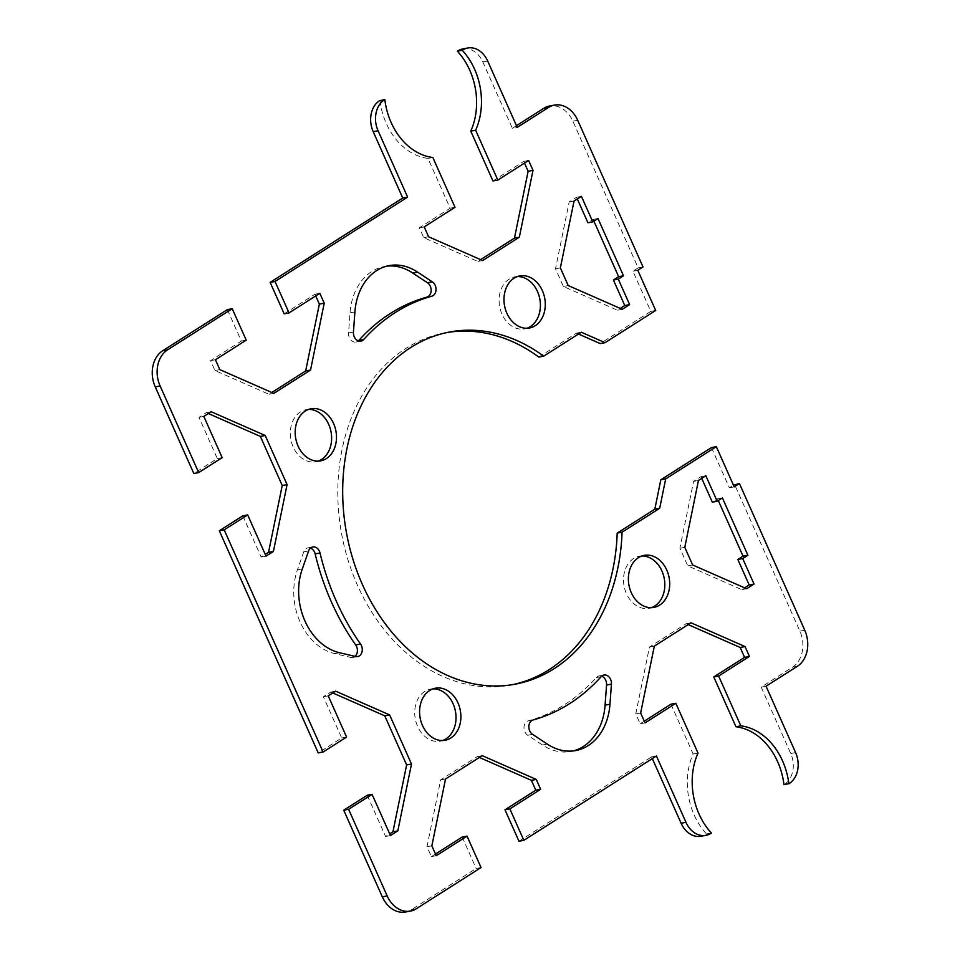 <?xml version="1.0" encoding="UTF-8"?>
<svg xmlns="http://www.w3.org/2000/svg" width="960" height="960" viewBox="0 0 960 960"><rect width="100%" height="100%" fill="white"/><g stroke="black" fill="none" stroke-linecap="round" stroke-linejoin="round"><path stroke-width="0.72" stroke-dasharray="4.8 3.6" d="M643.02 266.964L638.148 267.876L572.832 121.176A27.252 21.036 79.5 0 0 549.6 105.996M516.468 125.664L512.364 128.268L517.236 127.368M638.148 267.876L632.928 271.188L650.808 311.364L600.18 343.572M578.484 334.032L576.444 333.132L538.812 357.072M447.408 332.46A179.112 138.204 79.5 0 0 444.96 332.88A179.112 138.204 79.5 0 0 341.676 534.192A179.112 138.204 79.5 0 0 510.216 685.104A179.112 138.204 79.5 0 0 512.592 684.636M711.456 447.576L729.348 487.752L733.452 485.136M766.044 686.22L761.172 687.132L792.492 667.2A27.252 21.036 79.5 0 0 799.884 631.128L734.568 484.428M761.172 687.132L790.728 753.492A23.364 18.024 -100.5 0 1 784.392 784.416L783.96 784.692M688.188 624.6L686.148 623.712L649.464 647.052L635.772 713.904L640.176 723.78L644.28 721.164M670.968 704.184L693.144 753.996A62.304 48.072 79.5 0 0 706.536 833.952L706.104 834.228A23.364 18.024 -100.5 0 1 701.016 836.244M652.32 758.58L651.564 756.876L656.436 755.976M518.976 841.236L651.564 756.876M479.4 757.452L477.348 756.552L440.664 779.892L426.984 846.744L431.388 856.62L435.492 854.016M462.18 837.036L476.172 868.464L481.044 867.564M405.528 912A27.252 21.036 79.5 0 0 411.456 909.648L476.172 868.464M367.224 795.252L385.572 836.472L389.676 833.856M332.784 692.964L330.744 692.064L323.364 696.756L341.712 737.976L318.228 752.916M242.808 515.832L261.156 557.04L265.272 554.436M208.38 413.532L206.34 412.632L198.96 417.336L217.308 458.544L193.812 473.496M227.364 309.612L241.356 341.052L210.552 360.648L214.956 370.524L268.98 394.284L271.812 392.484M315.72 295.932L314.952 294.216L284.16 313.812M379.968 100.452A62.304 48.072 79.5 0 0 427.968 158.388L450.144 208.2L419.352 227.796L423.744 237.672L477.78 261.444L480.6 259.644M524.508 163.08L523.74 161.364L492.948 180.96M462.9 48.9A23.364 18.024 -100.5 0 1 482.808 61.908L512.364 128.268M701.736 478.38L700.968 476.664L693.588 481.368L679.908 548.22L687.768 565.872L741.792 589.644L744.624 587.844M718.308 500.556L717.54 498.84L712.32 502.164M641.82 555.996A26.472 20.436 79.5 0 0 639.348 556.248A26.472 20.436 79.5 0 0 624.072 586.008A26.472 20.436 79.5 0 0 648.984 608.316A26.472 20.436 79.5 0 0 651.384 607.68M433.02 688.848A26.472 20.436 79.5 0 0 430.56 689.1A26.472 20.436 79.5 0 0 424.8 691.38A26.472 20.436 79.5 0 0 416.232 722.724A26.472 20.436 79.5 0 0 440.196 741.168A26.472 20.436 79.5 0 0 442.596 740.532M593.892 221.136L593.136 219.42L587.916 222.744M577.32 198.96L576.564 197.244L569.172 201.936L555.492 268.788L563.352 286.452L617.388 310.212L620.22 308.412M310.5 548.088A7.788 6.012 79.5 0 0 307.932 547.86A7.788 6.012 79.5 0 0 303.768 551.82L297.444 569.808A57.624 44.46 79.5 0 0 334.776 653.64L350.784 657.42A7.788 6.012 79.5 0 0 352.764 657.48A7.788 6.012 79.5 0 0 355.032 656.376M601.656 676.176A7.788 6.012 79.5 0 0 599.1 675.948A7.788 6.012 79.5 0 0 596.28 677.58A218.04 168.252 -100.5 0 1 528.24 720.864A7.788 6.012 79.5 0 0 523.98 727.32A7.788 6.012 79.5 0 0 527.664 735.24L542.448 744.996A57.624 44.46 79.5 0 0 570.78 751.476A57.624 44.46 79.5 0 0 573.204 750.936M386.796 266.148A57.624 44.46 79.5 0 0 384.348 266.52A57.624 44.46 79.5 0 0 350.04 312.852L348.564 332.964A7.788 6.012 79.5 0 0 356.028 342.048A7.788 6.012 79.5 0 0 358.344 340.92M308.616 409.416A26.472 20.436 79.5 0 0 306.144 409.68A26.472 20.436 79.5 0 0 300.384 411.96A26.472 20.436 79.5 0 0 291.828 443.304A26.472 20.436 79.5 0 0 315.792 461.748A26.472 20.436 79.5 0 0 318.18 461.1M517.404 276.564A26.472 20.436 79.5 0 0 514.932 276.828A26.472 20.436 79.5 0 0 509.184 279.108A26.472 20.436 79.5 0 0 500.616 310.452A26.472 20.436 79.5 0 0 524.58 328.896A26.472 20.436 79.5 0 0 526.98 328.248M746.664 588.744L741.792 589.644M722.412 497.94L717.54 498.84M705.84 475.764L700.968 476.664M698.46 480.468L693.588 481.368M684.78 547.32L679.908 548.22M692.64 564.972L687.768 565.872M711.408 833.052L706.536 833.952M693.144 753.996L698.016 753.096M335.616 691.164L330.744 692.064M328.236 695.856L323.364 696.756M346.584 737.076L341.712 737.976M390.444 835.572L385.572 836.472M640.644 712.992L635.772 713.904M645.048 722.88L640.176 723.78M691.02 622.8L686.148 623.712M654.336 646.152L649.464 647.052M482.22 755.652L477.348 756.552M445.536 778.992L440.664 779.892M431.856 845.844L426.984 846.744M436.26 855.72L431.388 856.62M560.364 267.888L555.492 268.788M568.224 285.552L563.352 286.452M622.26 309.312L617.388 310.212M597.996 218.52L593.136 219.42M581.424 196.344L576.564 197.244M574.044 201.036L569.172 201.936M637.8 270.288L632.928 271.188M655.68 310.464L650.808 311.364M581.316 332.232L576.444 333.132M734.22 486.852L729.348 487.752M432.84 157.488L427.968 158.388M211.212 411.732L206.34 412.632M203.82 416.424L198.96 417.336M222.18 457.644L217.308 458.544M266.028 556.14L261.156 557.04M482.652 260.544L477.78 261.444M528.612 160.464L523.74 161.364M455.016 207.3L450.144 208.2M424.224 226.896L419.352 227.796M428.616 236.772L423.744 237.672M273.852 393.384L268.98 394.284M319.824 293.316L314.952 294.216M246.228 340.152L241.356 341.052M215.424 359.736L210.552 360.648M219.828 369.624L214.956 370.524M577.704 120.276L572.832 121.176M799.884 631.128L804.756 630.228M797.364 666.3L792.492 667.2M411.456 909.648L416.316 908.748M308.64 550.92L303.768 551.82M302.316 568.908L297.444 569.808M339.636 652.74L334.776 653.64M355.656 656.52L350.784 657.42M532.536 734.328L527.664 735.24M547.32 744.096L542.448 744.996M601.152 676.68L596.28 677.58M533.112 719.964L528.24 720.864M354.912 311.952L350.04 312.852M353.436 332.064L348.564 332.964M789.264 783.516L784.392 784.416M795.6 752.592L790.728 753.492M710.964 833.328L706.104 834.228M487.68 61.008L482.808 61.908M639.348 556.248L644.22 555.348M648.984 608.316L653.856 607.416M435.42 688.2L430.56 689.1M445.068 740.268L440.196 741.168M357.636 656.58L352.764 657.48M312.804 546.96L307.932 547.86M575.652 750.576L570.78 751.476M603.972 675.036L599.1 675.948M389.22 265.608L384.348 266.52M360.9 341.148L356.028 342.048M444.972 332.88L449.832 331.98M510.168 685.116L515.028 684.216M519.804 275.928L514.932 276.828M529.44 327.996L524.58 328.896M315.78 461.748L320.652 460.848M306.144 409.68L311.016 408.768"/><path stroke-width="1.44" d="M475.644 130.248L497.82 180.06L492.948 180.96L470.772 131.148L475.644 130.248A62.304 48.072 79.5 0 0 462.252 50.292L462.696 50.016A23.364 18.024 -100.5 0 1 467.772 48A23.364 18.024 -100.5 0 1 487.68 61.008L517.236 127.368L548.544 107.448A27.252 21.036 -100.5 0 1 554.472 105.096A27.252 21.036 -100.5 0 1 577.704 120.276L643.02 266.964L637.8 270.288L655.68 310.464L605.052 342.672L600.18 343.572L578.484 334.032M554.472 105.096L549.6 105.996A27.252 21.036 79.5 0 0 543.684 108.348L516.468 125.664M733.452 485.136L739.44 483.528L734.22 486.852L716.328 446.676L665.7 478.896L659.688 508.272L622.056 532.212A179.112 138.204 -100.5 0 1 515.088 684.204A179.112 138.204 -100.5 0 1 346.548 533.28A179.112 138.204 -100.5 0 1 449.832 331.98A179.112 138.204 -100.5 0 1 543.684 356.172L538.812 357.072A179.112 138.204 79.5 0 0 447.408 332.46M512.592 684.636A179.112 138.204 79.5 0 0 617.196 533.112L654.816 509.172L660.828 479.796L711.456 447.576L716.328 446.676M739.44 483.528L804.756 630.228A27.252 21.036 -100.5 0 1 797.364 666.3L766.044 686.22L795.6 752.592A23.364 18.024 -100.5 0 1 789.264 783.516L783.96 784.692A62.304 48.072 79.5 0 0 735.948 726.756L713.772 676.944L744.576 657.348L740.172 647.472L688.188 624.6M644.28 721.164L670.968 704.184L675.84 703.284L645.048 722.88L640.644 712.992L654.336 646.152L691.02 622.8L745.044 646.572L749.448 656.448L718.644 676.044L740.82 725.856L735.948 726.756M675.84 703.284L698.016 753.096A62.304 48.072 79.5 0 0 711.408 833.052L710.964 833.328A23.364 18.024 -100.5 0 1 705.888 835.344L701.016 836.244A23.364 18.024 -100.5 0 1 681.108 823.236L652.32 758.58M289.032 312.912L284.16 313.812L270.156 282.384L275.028 281.472L289.032 312.912L319.824 293.316L324.228 303.192L310.536 370.044L273.852 393.384L219.828 369.624L215.424 359.736L246.228 340.152L232.224 308.712L227.364 309.612L162.636 350.796A27.252 21.036 79.5 0 0 155.244 386.868L193.812 473.496L198.684 472.596L222.18 457.644L203.82 416.424L211.212 411.732L265.236 435.504L287.088 484.596L273.408 551.448L266.028 556.14L247.68 514.932L224.196 529.872L219.324 530.772L318.228 752.916L323.1 752.016L346.584 737.076L328.236 695.856L335.616 691.164L389.64 714.924L411.504 764.028L397.824 830.868L390.444 835.572L372.084 794.352L348.6 809.304L387.168 895.92A27.252 21.036 -100.5 0 0 410.4 911.1A27.252 21.036 -100.5 0 0 416.316 908.748L481.044 867.564L467.052 836.124L436.26 855.72L431.856 845.844L445.536 778.992L482.22 755.652L536.256 779.424L540.648 789.3L509.856 808.896L523.848 840.336L518.976 841.236L504.984 809.796L535.776 790.2L531.384 780.324L479.4 757.452M435.492 854.016L462.18 837.036L467.052 836.124M348.6 809.304L343.728 810.204L382.296 896.82A27.252 21.036 79.5 0 0 405.528 912L410.4 911.1M343.728 810.204L367.224 795.252L372.084 794.352M389.676 833.856L392.952 831.78L406.632 764.928L384.768 715.824L332.784 692.964M219.324 530.772L242.808 515.832L247.68 514.932M265.272 554.436L268.536 552.348L282.228 485.496L260.364 436.404L208.38 413.532M271.812 392.484L305.664 370.944L319.356 304.092L315.72 295.932M275.028 281.472L407.616 197.112L402.744 198.024L270.156 282.384M402.744 198.024L373.2 131.652A23.364 18.024 -100.5 0 1 379.524 100.74L384.828 99.552A62.304 48.072 79.5 0 0 432.84 157.488L455.016 207.3L424.224 226.896L428.616 236.772L482.652 260.544L519.336 237.192L514.464 238.104L528.144 171.252L524.508 163.08M480.6 259.644L514.464 238.104M470.772 131.148A62.304 48.072 79.5 0 0 457.38 51.192L457.824 50.916A23.364 18.024 -100.5 0 1 462.9 48.9L467.772 48M717.192 501.264L722.412 497.94L747.912 555.228L742.692 558.552L754.044 584.04L746.664 588.744L692.64 564.972L684.78 547.32L698.46 480.468L705.84 475.764L717.192 501.264L712.32 502.164L701.736 478.38M744.624 587.844L749.172 584.952L737.82 559.452L743.04 556.128L718.308 500.556M651.384 607.68A26.472 20.436 79.5 0 0 654.744 606.036A26.472 20.436 79.5 0 0 663.744 576.24A26.472 20.436 79.5 0 0 641.82 555.996M442.596 740.532A26.472 20.436 79.5 0 0 445.944 738.888A26.472 20.436 79.5 0 0 454.944 709.092A26.472 20.436 79.5 0 0 433.02 688.848M620.22 308.412L624.768 305.52L613.416 280.02L618.636 276.696L593.892 221.136M592.776 221.844L597.996 218.52L623.508 275.796L618.288 279.12L629.64 304.62L622.26 309.312L568.224 285.552L560.364 267.888L574.044 201.036L581.424 196.344L592.776 221.844L587.916 222.744L577.32 198.96M355.032 656.376A7.788 6.012 79.5 0 0 355.692 644.964A218.04 168.252 -100.5 0 1 315.156 553.908A7.788 6.012 79.5 0 0 310.5 548.088M573.204 750.936A57.624 44.46 79.5 0 0 605.088 705.144L606.564 685.032A7.788 6.012 79.5 0 0 601.656 676.176M358.344 340.92A7.788 6.012 79.5 0 0 358.848 340.416A218.04 168.252 -100.5 0 1 426.888 297.12A7.788 6.012 79.5 0 0 431.148 290.676A7.788 6.012 79.5 0 0 427.464 282.756L412.68 273A57.624 44.46 79.5 0 0 386.796 266.148M318.18 461.1A26.472 20.436 79.5 0 0 331.056 431.988A26.472 20.436 79.5 0 0 308.616 409.416M526.98 328.248A26.472 20.436 79.5 0 0 530.328 326.616A26.472 20.436 79.5 0 0 539.328 296.808A26.472 20.436 79.5 0 0 517.404 276.564M497.82 180.06L528.612 160.464L533.016 170.34L519.336 237.192M407.616 197.112L378.072 130.752A23.364 18.024 -100.5 0 1 384.396 99.828L384.828 99.552M198.684 472.596L160.116 385.968A27.252 21.036 -100.5 0 1 167.508 349.896L232.224 308.712M323.1 752.016L224.196 529.872M705.888 835.344A23.364 18.024 -100.5 0 1 685.98 822.336L656.436 755.976L523.848 840.336M788.832 783.792A62.304 48.072 79.5 0 0 740.82 725.856M543.684 356.172L581.316 332.232L605.052 342.672M638.46 557.64A26.472 20.436 -100.5 0 1 644.22 555.348A26.472 20.436 -100.5 0 1 668.172 573.792A26.472 20.436 -100.5 0 1 659.616 605.136A26.472 20.436 -100.5 0 1 653.856 607.416A26.472 20.436 -100.5 0 1 629.904 588.984A26.472 20.436 -100.5 0 1 638.46 557.64M429.672 690.48A26.472 20.436 -100.5 0 1 435.42 688.2A26.472 20.436 -100.5 0 1 460.332 710.52A26.472 20.436 -100.5 0 1 445.068 740.268A26.472 20.436 -100.5 0 1 421.104 721.824A26.472 20.436 -100.5 0 1 429.672 690.48M302.316 568.908L308.64 550.92A7.788 6.012 -100.5 0 1 312.804 546.96A7.788 6.012 -100.5 0 1 320.028 553.008A218.04 168.252 79.5 0 0 360.564 644.064A7.788 6.012 -100.5 0 1 362.052 651.756A7.788 6.012 -100.5 0 1 357.636 656.58A7.788 6.012 -100.5 0 1 355.656 656.52L339.636 652.74A57.624 44.46 -100.5 0 1 302.316 568.908M547.32 744.096L532.536 734.328A7.788 6.012 -100.5 0 1 528.852 726.42A7.788 6.012 -100.5 0 1 533.112 719.964A218.04 168.252 79.5 0 0 601.152 676.68A7.788 6.012 -100.5 0 1 603.972 675.036A7.788 6.012 -100.5 0 1 611.436 684.132L609.96 704.244A57.624 44.46 -100.5 0 1 575.652 750.576A57.624 44.46 -100.5 0 1 547.32 744.096M417.552 272.088L432.336 281.856A7.788 6.012 -100.5 0 1 436.02 289.764A7.788 6.012 -100.5 0 1 431.76 296.22A218.04 168.252 79.5 0 0 363.72 339.516A7.788 6.012 -100.5 0 1 360.9 341.148A7.788 6.012 -100.5 0 1 353.436 332.064L354.912 311.952A57.624 44.46 -100.5 0 1 389.22 265.608A57.624 44.46 -100.5 0 1 417.552 272.088L412.68 273M535.2 325.704A26.472 20.436 -100.5 0 1 529.44 327.996A26.472 20.436 -100.5 0 1 504.54 305.676A26.472 20.436 -100.5 0 1 519.804 275.928A26.472 20.436 -100.5 0 1 543.768 294.372A26.472 20.436 -100.5 0 1 535.2 325.704M326.412 458.556A26.472 20.436 -100.5 0 1 320.652 460.848A26.472 20.436 -100.5 0 1 296.7 442.404A26.472 20.436 -100.5 0 1 305.256 411.06A26.472 20.436 -100.5 0 1 311.016 408.768A26.472 20.436 -100.5 0 1 334.968 427.212A26.472 20.436 -100.5 0 1 326.412 458.556M754.044 584.04L749.172 584.952M742.692 558.552L737.82 559.452M747.912 555.228L743.04 556.128M411.504 764.028L406.632 764.928M389.64 714.924L384.768 715.824M397.824 830.868L392.952 831.78M718.644 676.044L713.772 676.944M749.448 656.448L744.576 657.348M745.044 646.572L740.172 647.472M509.856 808.896L504.984 809.796M540.648 789.3L535.776 790.2M536.256 779.424L531.384 780.324M629.64 304.62L624.768 305.52M618.288 279.12L613.416 280.02M623.508 275.796L618.636 276.696M665.7 478.896L660.828 479.796M659.688 508.272L654.816 509.172M622.056 532.212L617.196 533.112M462.252 50.292L457.38 51.192M265.236 435.504L260.364 436.404M273.408 551.448L268.536 552.348M287.088 484.596L282.228 485.496M533.016 170.34L528.144 171.252M310.536 370.044L305.664 370.944M324.228 303.192L319.356 304.092M543.684 108.348L548.544 107.448M387.168 895.92L382.296 896.82M155.244 386.868L160.116 385.968M167.508 349.896L162.636 350.796M360.564 644.064L355.692 644.964M320.028 553.008L315.156 553.908M609.96 704.244L605.088 705.144M611.436 684.132L606.564 685.032M432.336 281.856L427.464 282.756M363.72 339.516L358.848 340.416M431.76 296.22L426.888 297.12M685.98 822.336L681.108 823.236M378.072 130.752L373.2 131.652M462.696 50.016L457.824 50.916M384.396 99.828L379.524 100.74"/></g></svg>
